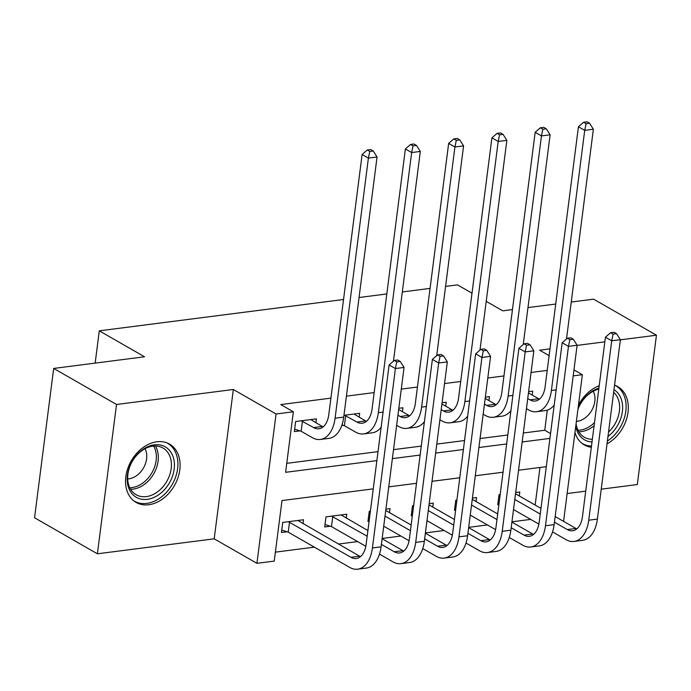 <?xml version="1.0" encoding="UTF-8"?>
<svg xmlns="http://www.w3.org/2000/svg" width="691" height="691" viewBox="0 0 691 691"><rect width="100%" height="100%" fill="white"/><g stroke="black" fill="none" stroke-linecap="round" stroke-linejoin="round"><path stroke-width="1.04" d="M148.781 504.741A33.609 24.876 119.8 0 0 177.915 477.861A33.609 24.876 119.8 0 0 169.528 444.106A33.609 24.876 119.8 0 0 156.848 441.774A33.609 24.876 119.8 0 0 127.714 468.653A33.609 24.876 119.8 0 0 136.092 502.409A33.609 24.876 119.8 0 0 148.781 504.741M607.035 443.855A33.609 24.876 119.8 0 0 627.67 414.522A33.609 24.876 119.8 0 0 617.745 386.615A33.609 24.876 119.8 0 0 614.549 385.163M373.244 488.865L281.988 500.569L274.232 561.109L256.931 563.329L276.063 413.995L293.364 411.776L285.608 472.316L376.863 460.612M214.201 538.825L233.333 389.491L116.52 404.477L53.682 368.433L34.55 517.766L97.388 553.802L214.201 538.825L256.931 563.329M567.147 493.547L585.718 491.163M601.23 489.176L637.318 484.546L656.45 335.213L620.354 339.842M275.381 552.144L314.353 547.142M338.443 544.05L357.618 541.589M382.149 538.444L400.884 536.043M425.414 532.899L444.149 530.489M468.679 527.345L487.405 524.944M511.945 521.8L530.671 519.39M599.227 385.742A33.609 24.876 119.8 0 0 578.462 405.211M574.955 432.557A33.609 24.876 119.8 0 0 584.31 444.918A33.609 24.876 119.8 0 0 591.341 447.258M116.52 404.477L97.388 553.802M571.232 302.045L593.612 299.177L656.45 335.213M535.154 505.061L539.973 467.479M519.304 495.965L519.805 492.009L515.693 492.536M500.18 494.523L499.04 494.67L497.745 504.758L498.885 504.611M476.039 501.519L476.54 497.555L472.428 498.081M456.915 500.077L455.775 500.224L454.488 510.312L455.628 510.165M432.773 507.064L433.283 503.108L429.163 503.635M413.65 505.622L412.51 505.769L411.223 515.857L412.363 515.711M389.508 512.618L390.018 508.654L385.898 509.181M370.393 511.176L369.253 511.323L367.957 521.411L369.098 521.264M346.243 518.164L346.752 514.208L325.988 516.868L324.692 526.957L330.341 526.231M302.978 523.718L303.487 519.753L282.723 522.422L281.427 532.511L287.076 531.785M547.229 370.393L531.077 372.466M503.964 375.939L487.811 378.012M460.698 381.492L444.546 383.565M417.433 387.038L401.281 389.111M374.168 392.592L346.416 396.15M330.903 398.137L280.796 404.572L293.364 411.776M286.756 463.35L378.012 451.646M393.525 449.651L421.277 446.092M436.79 444.106L464.542 440.547M480.055 438.552L507.807 434.993M523.32 433.007L544.741 430.26L547.315 410.16M532.225 395.071L532.735 391.106L528.615 391.633M488.96 400.616L489.47 396.66L485.35 397.187M445.695 406.17L446.205 402.205L442.093 402.732M402.43 411.715L402.939 407.759L398.828 408.286M359.173 417.269L359.674 413.304L343.963 415.326M341.76 425.526L343.263 425.336M315.908 422.814L316.418 418.858L295.644 421.519L294.357 431.607L299.998 430.882M53.682 368.433L144.531 356.781L99.288 330.834L95.159 363.112M99.288 330.834L343.539 299.505M359.052 297.51L386.805 293.951M402.317 291.965L430.07 288.406M445.583 286.411L457.52 284.882L472.005 293.2M233.333 389.491L276.063 413.995M573.185 375.887L582.366 374.703L563.58 521.36M549.984 348.869L539.636 350.199L549.112 355.632M573.953 369.884L582.366 374.703M604.85 341.838L577.097 345.396M486.222 301.345L502.754 310.829L512.463 309.585M527.976 307.599L555.728 304.04M546.305 466.667L518.552 470.226M503.039 472.212L475.287 475.771M459.774 477.766L432.022 481.325M416.509 483.311L388.757 486.87M392.376 458.617L420.128 455.058M435.641 453.071L463.393 449.513M478.906 447.518L506.658 443.959M522.171 441.972L549.924 438.414M544.741 430.26L550.537 433.585M527.734 398.56L529.962 399.839A21.542 12.637 -97.3 0 0 535.292 401.03A21.542 12.637 -97.3 0 0 545.113 386.874L578.436 126.747L583.593 122.255L586.106 123.698L589.561 123.248L587.048 121.806L583.593 122.255M528.451 392.903L538.617 398.733A21.542 12.637 -97.3 0 0 539.446 399.165M589.561 123.248L593.37 129.243L584.724 130.357L551.401 390.475A32.313 18.959 82.7 0 1 536.657 411.715A32.313 18.959 82.7 0 1 528.667 409.936L526.438 408.649M593.37 129.243L566.508 338.97M554.191 405.064A32.313 18.959 82.7 0 1 545.311 410.601L536.657 411.715M586.106 123.698L584.724 130.357L578.436 126.747M616.571 333.701L614.057 332.259L610.594 332.699L613.107 334.142L616.571 333.701L620.38 339.696L611.725 340.801L588.741 520.202A32.313 18.959 82.7 0 1 574.005 541.442A32.313 18.959 82.7 0 1 566.015 539.662L552.541 531.932M538.876 524.098L513.508 509.552M499.135 502.668L498.064 502.314M515.529 493.806L540.958 508.386M555.167 516.54L575.957 528.46A21.542 12.637 -97.3 0 0 576.786 528.891M514.804 499.463L540.232 514.044M554.441 522.197L567.302 529.574A21.542 12.637 -97.3 0 0 572.632 530.757A21.542 12.637 -97.3 0 0 582.461 516.6L605.437 337.199L610.594 332.699M620.38 339.696L597.395 519.096A32.313 18.959 82.7 0 1 582.66 540.336L574.005 541.442M613.107 334.142L611.725 340.801L605.437 337.199M484.469 404.114L486.697 405.392A21.542 12.637 -97.3 0 0 492.027 406.576A21.542 12.637 -97.3 0 0 501.847 392.419L535.171 132.301L540.327 127.8L542.841 129.243L546.305 128.802L543.791 127.36L540.327 127.8M485.194 398.457L495.352 404.278A21.542 12.637 -97.3 0 0 496.181 404.71M546.305 128.802L550.114 134.797L541.459 135.902L508.135 396.021A32.313 18.959 82.7 0 1 493.391 417.26A32.313 18.959 82.7 0 1 485.402 415.481L483.173 414.203M550.114 134.797L523.242 344.515M510.934 410.609A32.313 18.959 82.7 0 1 502.046 416.155L493.391 417.26M542.841 129.243L541.459 135.902L535.171 132.301M441.204 409.659L443.432 410.938A21.542 12.637 -97.3 0 0 448.761 412.13A21.542 12.637 -97.3 0 0 458.591 397.973L491.906 137.846L497.062 133.354L499.576 134.797L503.039 134.348L500.526 132.905L497.062 133.354M441.929 404.002L452.087 409.832A21.542 12.637 -97.3 0 0 452.916 410.264M503.039 134.348L506.848 140.342L498.194 141.456L464.87 401.575A32.313 18.959 82.7 0 1 450.135 422.814A32.313 18.959 82.7 0 1 442.145 421.035L439.908 419.748M506.848 140.342L479.977 350.069M467.669 416.163A32.313 18.959 82.7 0 1 458.781 421.7L450.135 422.814M499.576 134.797L498.194 141.456L491.906 137.846M397.938 415.213L400.167 416.492A21.542 12.637 -97.3 0 0 405.496 417.675A21.542 12.637 -97.3 0 0 415.326 403.518L448.649 143.4L453.797 138.9L456.31 140.342L459.774 139.902L457.261 138.459L453.797 138.9M398.664 409.556L408.822 415.377A21.542 12.637 -97.3 0 0 409.651 415.809M459.774 139.902L463.583 145.896L454.928 147.002L421.605 407.12A32.313 18.959 82.7 0 1 406.869 428.36A32.313 18.959 82.7 0 1 398.88 426.58L396.643 425.302M463.583 145.896L436.712 355.615M424.404 421.709A32.313 18.959 82.7 0 1 415.516 427.254L406.869 428.36M456.31 140.342L454.928 147.002L448.649 143.4M573.305 339.246L570.792 337.804L567.328 338.253L569.842 339.696L573.305 339.246L577.115 345.241L568.46 346.355L545.475 525.756A32.313 18.959 82.7 0 1 530.74 546.996A32.313 18.959 82.7 0 1 522.75 545.208L509.276 537.486M495.62 529.652L470.251 515.097M455.879 508.213L454.799 507.868M472.264 499.351L497.693 513.94M511.91 522.085L532.692 534.013A21.542 12.637 -97.3 0 0 533.53 534.445M471.538 505.009L496.967 519.597M511.185 527.743L524.046 535.119A21.542 12.637 -97.3 0 0 529.366 536.311A21.542 12.637 -97.3 0 0 539.196 522.146L562.18 342.753L567.328 338.253M577.115 345.241L554.13 524.642A32.313 18.959 82.7 0 1 539.395 545.881L530.74 546.996M569.842 339.696L568.46 346.355L562.18 342.753M530.04 344.8L527.527 343.358L524.063 343.798L526.577 345.241L530.04 344.8L533.849 350.795L525.195 351.9L502.219 531.301A32.313 18.959 82.7 0 1 487.475 552.541A32.313 18.959 82.7 0 1 479.485 550.762L466.01 543.031M452.355 535.197L426.986 520.651M412.613 513.767L411.534 513.413M428.999 504.905L454.428 519.485M468.645 527.639L489.435 539.559A21.542 12.637 -97.3 0 0 490.265 539.991M428.273 510.563L453.702 525.143M467.919 533.297L480.781 540.673A21.542 12.637 -97.3 0 0 486.101 541.856A21.542 12.637 -97.3 0 0 495.931 527.699L518.915 348.299L524.063 343.798M533.849 350.795L510.865 530.196A32.313 18.959 82.7 0 1 496.129 551.435L487.475 552.541M526.577 345.241L525.195 351.9L518.915 348.299M486.775 350.346L484.261 348.903L480.806 349.352L483.32 350.795L486.775 350.346L490.584 356.34L481.929 357.454L458.954 536.855A32.313 18.959 82.7 0 1 444.209 558.095A32.313 18.959 82.7 0 1 436.22 556.307L422.754 548.585M409.089 540.751L383.721 526.197M369.348 519.312L368.268 518.967M385.742 510.45L411.171 525.039M425.38 533.184L446.17 545.113A21.542 12.637 -97.3 0 0 446.999 545.545M385.017 516.108L410.445 530.697M424.654 538.842L437.515 546.218A21.542 12.637 -97.3 0 0 442.845 547.41A21.542 12.637 -97.3 0 0 452.665 533.245L475.65 353.852L480.806 349.352M490.584 356.34L467.608 535.741A32.313 18.959 82.7 0 1 452.864 556.981L444.209 558.095M483.32 350.795L481.929 357.454L475.65 353.852M344.559 415.248L356.91 422.037A21.542 12.637 -97.3 0 0 362.231 423.229A21.542 12.637 -97.3 0 0 372.06 409.072L405.384 148.945L410.532 144.454L413.045 145.887L416.509 145.447L413.995 144.004L410.532 144.454M354.034 414.03L365.556 420.931A21.542 12.637 -97.3 0 0 366.394 421.363M416.509 145.447L420.318 151.441L411.663 152.556L378.34 412.674A32.313 18.959 82.7 0 1 363.604 433.913A32.313 18.959 82.7 0 1 355.615 432.134L344.412 425.708L341.976 424.922M420.318 151.441L393.455 361.168M381.138 427.263A32.313 18.959 82.7 0 1 372.259 432.799L363.604 433.913M413.045 145.887L411.663 152.556L405.384 148.945M345.707 415.619L344.412 425.708M443.51 355.9L440.996 354.457L437.541 354.898L440.055 356.34L443.51 355.9L447.319 361.894L438.673 363L415.688 542.4A32.313 18.959 82.7 0 1 400.944 563.64A32.313 18.959 82.7 0 1 392.954 561.861L379.489 554.13M365.824 546.296L331.49 526.602L325.003 524.512M341.104 514.933L367.906 530.584M382.114 538.738L402.905 550.658A21.542 12.637 -97.3 0 0 403.734 551.09M331.628 516.142L367.18 536.242M381.389 544.396L394.25 551.772A21.542 12.637 -97.3 0 0 399.579 552.955A21.542 12.637 -97.3 0 0 409.4 538.799L432.385 359.398L437.541 354.898M447.319 361.894L424.343 541.295A32.313 18.959 82.7 0 1 409.599 562.534L400.944 563.64M440.055 356.34L438.673 363L432.385 359.398M332.777 516.514L331.49 526.602M578.013 408.692A29.082 21.525 -60.2 0 1 580.526 403.587A29.082 21.525 -60.2 0 1 598.916 388.135M613.971 389.672A29.082 21.525 -60.2 0 1 617.504 425.639A29.082 21.525 -60.2 0 1 607.976 436.479M608.546 432.039A26.932 19.927 119.8 0 0 614.878 424.101A26.932 19.927 119.8 0 0 613.634 392.315M598.795 389.076A26.932 19.927 119.8 0 0 580.639 403.682A26.932 19.927 119.8 0 0 577.918 409.426M593.232 391.227A19.175 14.191 -60.2 0 1 591.6 410.635A19.175 14.191 -60.2 0 1 576.389 421.398M581.934 443.294A33.393 24.712 119.8 0 0 582.401 443.579A33.393 24.712 119.8 0 0 591.496 446.066M607.389 441.074A33.393 24.712 119.8 0 0 620.242 427.271A33.393 24.712 119.8 0 0 615.629 385.647A33.393 24.712 119.8 0 0 615.145 385.379M592.014 441.99A29.082 21.525 -60.2 0 1 575.767 426.2M576.095 423.678A26.932 19.927 119.8 0 0 584.361 437.248A26.932 19.927 119.8 0 0 592.368 439.269M147.313 499.343A29.082 21.525 -60.2 0 1 127.438 475.097A29.082 21.525 -60.2 0 1 154.292 444.857A29.082 21.525 -60.2 0 1 174.167 469.103A29.082 21.525 -60.2 0 1 147.313 499.343M152.78 446.161A26.932 19.927 119.8 0 0 129.433 467.695A26.932 19.927 119.8 0 0 136.144 494.739A26.932 19.927 119.8 0 0 146.311 496.604A26.932 19.927 119.8 0 0 169.658 475.071A26.932 19.927 119.8 0 0 162.938 448.018A26.932 19.927 119.8 0 0 152.78 446.161M145.015 448.718A19.175 14.191 -60.2 0 1 143.875 467.263A19.175 14.191 -60.2 0 1 128.897 478.82A19.175 14.191 -60.2 0 1 127.697 478.915M133.717 500.794A33.393 24.712 119.8 0 0 134.192 501.07A33.393 24.712 119.8 0 0 146.794 503.385A33.393 24.712 119.8 0 0 175.739 476.678A33.393 24.712 119.8 0 0 167.412 443.138A33.393 24.712 119.8 0 0 166.937 442.871M301.293 420.793L313.645 427.591A21.542 12.637 -97.3 0 0 318.966 428.774A21.542 12.637 -97.3 0 0 328.795 414.617L362.119 154.499L367.267 149.999L369.78 151.441L373.244 151.001L370.73 149.558L367.267 149.999M310.769 419.584L322.3 426.477A21.542 12.637 -97.3 0 0 323.129 426.908M373.244 151.001L377.053 156.995L368.398 158.101L335.083 418.219A32.313 18.959 82.7 0 1 320.339 439.459A32.313 18.959 82.7 0 1 312.349 437.679L301.146 431.253L294.668 429.163M377.053 156.995L343.729 417.114A32.313 18.959 82.7 0 1 328.994 438.353L320.339 439.459M369.78 151.441L368.398 158.101L362.119 154.499M302.442 421.165L301.146 431.253M400.253 361.445L397.74 360.002L394.276 360.452L396.789 361.894L400.253 361.445L404.062 367.439L395.407 368.553L372.423 547.954A32.313 18.959 82.7 0 1 357.688 569.194A32.313 18.959 82.7 0 1 349.698 567.406L288.225 532.156L281.738 530.066M297.838 520.478L359.64 556.212A21.542 12.637 -97.3 0 0 360.469 556.644M288.372 521.696L350.985 557.317A21.542 12.637 -97.3 0 0 356.314 558.509A21.542 12.637 -97.3 0 0 366.144 544.344L389.119 364.952L394.276 360.452M404.062 367.439L381.078 546.84A32.313 18.959 82.7 0 1 366.334 568.08L357.688 569.194M396.789 361.894L395.407 368.553L389.119 364.952M289.52 522.068L288.225 532.156M538.617 398.733L529.962 399.839M556.143 389.862L551.401 390.475M575.957 528.46L567.302 529.574M597.395 519.096L588.741 520.202M495.352 404.278L486.697 405.392M512.877 395.416L508.135 396.021M452.087 409.832L443.432 410.938M469.612 400.961L464.87 401.575M408.822 415.377L400.167 416.492M426.347 406.515L421.605 407.12M532.692 534.013L524.046 535.119M554.13 524.642L545.475 525.756M489.435 539.559L480.781 540.673M510.865 530.196L502.219 531.301M446.17 545.113L437.515 546.218M467.608 535.741L458.954 536.855M365.556 420.931L356.91 422.037M383.082 412.061L378.34 412.674M402.905 550.658L394.25 551.772M424.343 541.295L415.688 542.4M594.105 425.725A26.932 19.927 -60.2 0 1 578.808 431.754M577.978 430.208A26.042 19.279 119.8 0 0 594.502 422.607M155.397 446.006A26.932 19.927 -60.2 0 1 154.525 472.342A26.932 19.927 -60.2 0 1 133.216 489.098A26.932 19.927 -60.2 0 1 130.599 489.245M129.761 487.699A26.042 19.279 119.8 0 0 132.076 487.552A26.042 19.279 119.8 0 0 152.625 471.469A26.042 19.279 119.8 0 0 153.644 446.066M322.3 426.477L313.645 427.591M343.729 417.114L335.083 418.219M359.64 556.212L350.985 557.317M381.078 546.84L372.423 547.954M615.629 385.647L615.197 385.397M134.192 501.07L133.76 500.82"/></g></svg>

